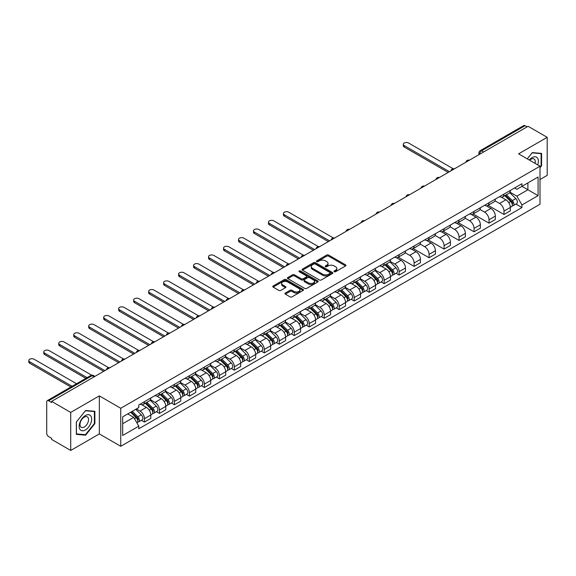 <?xml version="1.0" encoding="UTF-8"?>
<svg xmlns="http://www.w3.org/2000/svg" width="576" height="576" viewBox="0 0 576 576"><rect width="100%" height="100%" fill="white"/><g stroke="black" fill="none" stroke-linecap="round" stroke-linejoin="round"><path stroke-width="0.86" d="M334.238 271.728A0.936 0.54 0 0 0 335.563 271.728L345.578 265.946A1.332 0.77 0 0 0 345.967 265.399A1.332 0.77 0 0 0 345.578 264.859L328.608 255.06A1.332 0.77 0 0 0 326.722 255.06L316.706 260.842A0.936 0.54 0 0 0 316.433 261.223A0.936 0.54 0 0 0 316.706 261.605A0.936 0.54 0 0 0 318.031 261.605L319.327 260.856A4.262 2.462 0 0 1 325.361 260.856L326.772 261.677A4.262 2.462 0 0 1 328.018 263.419A4.262 2.462 0 0 1 326.772 265.154L325.476 265.903A0.936 0.54 0 0 0 325.202 266.285A0.936 0.54 0 0 0 325.476 266.666A0.936 0.54 0 0 0 326.794 266.666L328.09 265.918A4.262 2.462 0 0 1 334.123 265.918L335.534 266.738A4.262 2.462 0 0 1 336.787 268.474A4.262 2.462 0 0 1 335.534 270.216L334.238 270.965A0.936 0.54 0 0 0 333.965 271.346A0.936 0.54 0 0 0 334.238 271.728L334.238 270.965M285.343 293.047A1.332 0.77 0 0 0 284.954 293.587A1.332 0.77 0 0 0 285.343 294.134L290.102 296.885A1.332 0.77 0 0 0 291.989 296.885L303.113 290.462A1.332 0.77 0 0 0 303.502 289.915A1.332 0.77 0 0 0 303.113 289.375L286.15 279.576A1.332 0.77 0 0 0 284.263 279.576L273.139 285.998A1.332 0.77 0 0 0 272.75 286.546A1.332 0.77 0 0 0 273.139 287.086L278.892 290.405A1.332 0.77 0 0 0 280.771 290.405L285.538 287.662A1.332 0.77 0 0 0 285.926 287.114A1.332 0.77 0 0 0 285.538 286.567L282.679 284.926A3.564 2.059 0 0 1 281.635 283.471A3.564 2.059 0 0 1 283.838 281.57A3.564 2.059 0 0 1 287.726 282.017L298.894 288.461A3.564 2.059 0 0 1 299.938 289.915A3.564 2.059 0 0 1 297.742 291.816A3.564 2.059 0 0 1 293.854 291.377L291.989 290.297A1.332 0.77 0 0 0 290.102 290.297L285.343 293.047L285.343 294.134M120.751 408.262L99.331 395.899L70.718 412.416L51.61 401.386L528.091 126.295L547.2 137.326L518.587 153.85L540 166.212L120.751 408.262L120.751 446.292L540 204.242L540 166.212M319.421 279.958A1.332 0.77 0 0 0 321.307 279.958L332.424 273.535A1.332 0.77 0 0 0 332.82 272.995A1.332 0.77 0 0 0 332.424 272.448L315.461 262.656A1.332 0.77 0 0 0 313.574 262.656L302.45 269.078A1.332 0.77 0 0 0 302.062 269.618A1.332 0.77 0 0 0 302.45 270.166L319.421 279.958M299.578 271.93A0.936 0.54 0 0 1 300.521 272.059L300.521 270.95L317.772 280.908A1.332 0.77 0 0 1 318.161 281.455A1.332 0.77 0 0 1 317.772 282.002L306.648 288.418A1.332 0.77 0 0 1 304.762 288.418L287.798 278.626L287.798 277.538A1.332 0.77 0 0 0 287.402 278.078A1.332 0.77 0 0 0 287.798 278.626M287.798 277.538L292.558 274.788A1.332 0.77 0 0 1 294.444 274.788L301.32 278.762A1.332 0.77 0 0 0 303.206 278.762L306.367 276.941A1.332 0.77 0 0 0 306.756 276.394A1.332 0.77 0 0 0 306.367 275.854L299.203 271.714A0.936 0.54 0 0 1 298.93 271.332A0.936 0.54 0 0 1 299.506 270.835A0.936 0.54 0 0 1 300.521 270.95M70.718 412.416L70.718 450.454L51.61 439.416L51.61 438.307L48.629 436.594A2.714 1.57 -120 0 1 46.714 433.267L46.714 401.882A2.714 1.57 -120 0 1 47.275 400.644L90.77 375.53A2.714 1.57 60 0 1 92.131 375.66L48.629 400.774A2.714 1.57 -120 0 0 47.275 400.644M540 179.518L547.2 175.356L547.2 137.326M70.718 450.454L99.331 433.93L120.751 446.292M51.61 401.386L51.61 402.494L48.629 400.774M483.631 151.963L481.615 150.797A2.714 1.57 60 0 0 480.254 150.66L523.757 125.546A2.714 1.57 60 0 1 525.11 125.683L481.615 150.797A2.714 1.57 120 0 0 479.693 154.123L479.693 154.231M527.134 126.85L525.11 125.683M503.986 194.098A6.25 3.607 60 0 1 502.697 196.898L509.033 193.241A6.25 3.607 -120 0 0 510.329 190.44M494.993 200.822L499.572 203.465A6.25 3.607 60 0 1 503.986 211.118L510.329 207.461A6.25 3.607 -120 0 0 505.908 199.807L501.372 197.186M510.329 207.461L510.329 210.838L503.986 214.495L488.102 205.322M502.697 196.898A6.25 3.607 60 0 1 499.622 196.618M503.986 211.118L503.986 214.495M489.01 202.745A6.25 3.607 60 0 1 487.714 205.546L494.05 201.888A6.25 3.607 -120 0 0 495.346 199.087M473.119 213.977L489.01 223.15L495.346 219.485L495.346 216.108A6.25 3.607 -120 0 0 490.932 208.454L486.389 205.834M487.714 205.546A6.25 3.607 60 0 1 484.639 205.265M480.017 209.47L484.589 212.112A6.25 3.607 60 0 1 489.01 219.766L489.01 223.15M474.026 211.392A6.25 3.607 60 0 1 472.738 214.2L479.074 210.535A6.25 3.607 -120 0 0 480.362 207.734M458.143 222.624L474.026 231.797L480.362 228.139L480.362 224.755A6.25 3.607 -120 0 0 475.949 217.102L471.413 214.488M472.738 214.2A6.25 3.607 60 0 1 469.656 213.919M465.034 218.117L469.613 220.766A6.25 3.607 60 0 1 474.026 228.413L474.026 231.797M459.05 220.039A6.25 3.607 60 0 1 457.754 222.847L464.09 219.19A6.25 3.607 -120 0 0 465.386 216.382M443.16 231.271L459.05 240.444L465.386 236.786L465.386 233.402A6.25 3.607 -120 0 0 460.966 225.756L456.43 223.135M457.754 222.847A6.25 3.607 60 0 1 454.68 222.566M450.05 226.771L454.63 229.414A6.25 3.607 60 0 1 459.05 237.06L459.05 240.444M444.067 228.694A6.25 3.607 60 0 1 442.771 231.494L449.114 227.837A6.25 3.607 -120 0 0 450.403 225.029M428.184 239.918L444.067 249.091L450.403 245.434L450.403 242.05A6.25 3.607 -120 0 0 445.99 234.403L441.454 231.782M442.771 231.494A6.25 3.607 60 0 1 439.697 231.214M435.074 235.418L439.654 238.061A6.25 3.607 60 0 1 444.067 245.714L444.067 249.091M429.084 237.341A6.25 3.607 60 0 1 427.795 240.142L434.131 236.484A6.25 3.607 -120 0 0 435.427 233.683M413.201 248.566L429.091 257.738L435.427 254.081L435.427 250.704A6.25 3.607 -120 0 0 431.006 243.05L426.47 240.43M427.795 240.142A6.25 3.607 60 0 1 424.721 239.861M420.091 244.066L424.67 246.708A6.25 3.607 60 0 1 429.091 254.362L429.091 257.738M414.108 245.988A6.25 3.607 60 0 1 412.812 248.789L419.155 245.131A6.25 3.607 -120 0 0 420.444 242.33M398.218 257.22L414.108 266.393L420.444 262.728L420.444 259.351A6.25 3.607 -120 0 0 416.03 251.698L411.494 249.077M412.812 248.789A6.25 3.607 60 0 1 409.738 248.508M405.115 252.713L409.687 255.355A6.25 3.607 60 0 1 414.108 263.009L414.108 266.393M399.125 254.635A6.25 3.607 60 0 1 397.836 257.443L404.172 253.778A6.25 3.607 -120 0 0 405.468 250.978M396.086 273.283L399.125 275.04L405.468 271.382L405.468 267.998A6.25 3.607 -120 0 0 401.047 260.345L396.511 257.731M397.836 257.443A6.25 3.607 60 0 1 394.762 257.162M390.132 261.36L394.711 264.01A6.25 3.607 60 0 1 399.125 271.656L399.125 275.04M384.149 263.282A6.25 3.607 60 0 1 382.853 266.09L389.189 262.433A6.25 3.607 -120 0 0 390.485 259.625M381.11 281.93L384.149 283.687L390.485 280.03L390.485 276.646A6.25 3.607 -120 0 0 386.071 268.999L381.535 266.378M382.853 266.09A6.25 3.607 60 0 1 379.778 265.81M375.156 270.014L379.728 272.657A6.25 3.607 60 0 1 384.149 280.303L384.149 283.687M369.166 271.937A6.25 3.607 60 0 1 367.877 274.738L374.213 271.08A6.25 3.607 -120 0 0 375.502 268.272M366.127 290.585L369.166 292.334L375.502 288.677L375.502 285.293A6.25 3.607 -120 0 0 371.088 277.646L366.552 275.026M367.877 274.738A6.25 3.607 60 0 1 364.795 274.457M360.173 278.662L364.752 281.304A6.25 3.607 60 0 1 369.166 288.958L369.166 292.334M354.19 280.584A6.25 3.607 60 0 1 352.894 283.385L359.23 279.727A6.25 3.607 -120 0 0 360.526 276.926M351.151 299.232L354.19 300.982L360.526 297.324L360.526 293.947A6.25 3.607 -120 0 0 356.105 286.294L351.569 283.673M352.894 283.385A6.25 3.607 60 0 1 349.819 283.104M345.19 287.309L349.769 289.951A6.25 3.607 60 0 1 354.19 297.605L354.19 300.982M339.206 289.231A6.25 3.607 60 0 1 337.91 292.039L344.254 288.374A6.25 3.607 -120 0 0 345.542 285.574M336.168 307.879L339.206 309.636L345.542 305.971L345.542 302.594A6.25 3.607 -120 0 0 341.129 294.941L336.593 292.32M337.91 292.039A6.25 3.607 60 0 1 334.836 291.751M330.214 295.956L334.793 298.598A6.25 3.607 60 0 1 339.206 306.252L339.206 309.636M324.23 297.878A6.25 3.607 60 0 1 322.934 300.686L329.27 297.029A6.25 3.607 -120 0 0 330.566 294.221M321.192 316.526L324.23 318.283L330.566 314.626L330.566 311.242A6.25 3.607 -120 0 0 326.146 303.588L321.61 300.974M322.934 300.686A6.25 3.607 60 0 1 319.86 300.406M315.23 304.61L319.81 307.253A6.25 3.607 60 0 1 324.23 314.899L324.23 318.283M309.247 306.526A6.25 3.607 60 0 1 307.951 309.334L314.294 305.676A6.25 3.607 -120 0 0 315.583 302.868M306.209 325.174L309.247 326.93L315.583 323.273L315.583 319.889A6.25 3.607 -120 0 0 311.17 312.242L306.634 309.622M307.951 309.334A6.25 3.607 60 0 1 304.877 309.053M300.254 313.258L304.826 315.9A6.25 3.607 60 0 1 309.247 323.546L309.247 326.93M294.264 315.18A6.25 3.607 60 0 1 292.975 317.981L299.311 314.323A6.25 3.607 -120 0 0 300.607 311.515M291.226 333.828L294.264 335.578L300.607 331.92L300.607 328.536A6.25 3.607 -120 0 0 296.186 320.89L291.65 318.269M292.975 317.981A6.25 3.607 60 0 1 289.901 317.7M285.271 321.905L289.85 324.547A6.25 3.607 60 0 1 294.264 332.201L294.264 335.578M279.288 323.827A6.25 3.607 60 0 1 277.992 326.628L284.328 322.97A6.25 3.607 -120 0 0 285.624 320.17M276.25 342.475L279.288 344.225L285.624 340.567L285.624 337.19A6.25 3.607 -120 0 0 281.21 329.537L276.674 326.916M277.992 326.628A6.25 3.607 60 0 1 274.918 326.347M270.295 330.552L274.867 333.194A6.25 3.607 60 0 1 279.288 340.848L279.288 344.225M264.305 332.474A6.25 3.607 60 0 1 263.016 335.282L269.352 331.618A6.25 3.607 -120 0 0 270.641 328.817M261.266 351.122L264.305 352.879L270.648 349.214L270.648 345.838A6.25 3.607 -120 0 0 266.227 338.184L261.691 335.563M263.016 335.282A6.25 3.607 60 0 1 259.934 334.994M255.312 339.199L259.891 341.842A6.25 3.607 60 0 1 264.305 349.495L264.305 352.879M249.329 341.122A6.25 3.607 60 0 1 248.033 343.93L254.369 340.272A6.25 3.607 -120 0 0 255.665 337.464M246.29 359.77L249.329 361.526L255.665 357.869L255.665 354.485A6.25 3.607 -120 0 0 251.244 346.831L246.708 344.218M248.033 343.93A6.25 3.607 60 0 1 244.958 343.649M240.329 347.854L244.908 350.496A6.25 3.607 60 0 1 249.329 358.142L249.329 361.526M234.346 349.769A6.25 3.607 60 0 1 233.05 352.577L239.393 348.919A6.25 3.607 -120 0 0 240.682 346.111M231.307 368.417L234.346 370.174L240.682 366.516L240.682 363.132A6.25 3.607 -120 0 0 236.268 355.486L231.732 352.865M233.05 352.577A6.25 3.607 60 0 1 229.975 352.296M225.353 356.501L229.932 359.143A6.25 3.607 60 0 1 234.346 366.79L234.346 370.174M219.37 358.423A6.25 3.607 60 0 1 218.074 361.224L224.41 357.566A6.25 3.607 -120 0 0 225.706 354.758M216.331 377.071L219.37 378.821L225.706 375.163L225.706 371.779A6.25 3.607 -120 0 0 221.285 364.133L216.749 361.512M218.074 361.224A6.25 3.607 60 0 1 214.999 360.943M210.37 365.148L214.949 367.79A6.25 3.607 60 0 1 219.37 375.444L219.37 378.821M204.386 367.07A6.25 3.607 60 0 1 203.09 369.871L209.434 366.214A6.25 3.607 -120 0 0 210.722 363.413M201.348 385.718L204.386 387.475L210.722 383.81L210.722 380.434A6.25 3.607 -120 0 0 206.309 372.78L201.773 370.159M203.09 369.871A6.25 3.607 60 0 1 200.016 369.59M195.394 373.795L199.973 376.438A6.25 3.607 60 0 1 204.386 384.091L204.386 387.475M189.403 375.718A6.25 3.607 60 0 1 188.114 378.526L194.45 374.861A6.25 3.607 -120 0 0 195.746 372.06M186.365 394.366L189.403 396.122L195.746 392.465L195.746 389.081A6.25 3.607 -120 0 0 191.326 381.427L186.79 378.806M188.114 378.526A6.25 3.607 60 0 1 185.04 378.238M180.41 382.442L184.99 385.085A6.25 3.607 60 0 1 189.403 392.738L189.403 396.122M174.427 384.365A6.25 3.607 60 0 1 173.131 387.173L179.467 383.515A6.25 3.607 -120 0 0 180.763 380.707M171.389 403.013L174.427 404.77L180.763 401.112L180.763 397.728A6.25 3.607 -120 0 0 176.35 390.074L171.814 387.461M173.131 387.173A6.25 3.607 60 0 1 170.057 386.892M165.434 391.097L170.006 393.739A6.25 3.607 60 0 1 174.427 401.386L174.427 404.77M159.444 393.012A6.25 3.607 60 0 1 158.155 395.82L164.491 392.162A6.25 3.607 -120 0 0 165.787 389.354M156.406 411.66L159.444 413.417L165.787 409.759L165.787 406.375A6.25 3.607 -120 0 0 161.366 398.729L156.83 396.108M158.155 395.82A6.25 3.607 60 0 1 155.074 395.539M150.451 399.744L155.03 402.386A6.25 3.607 60 0 1 159.444 410.033L159.444 413.417M144.468 401.666A6.25 3.607 60 0 1 143.172 404.467L149.508 400.81A6.25 3.607 -120 0 0 150.804 398.002M141.43 420.314L144.468 422.064L150.804 418.406L150.804 415.022A6.25 3.607 -120 0 0 146.383 407.376L141.847 404.755M143.172 404.467A6.25 3.607 60 0 1 140.098 404.186M136.397 408.924L140.047 411.034A6.25 3.607 60 0 1 144.468 418.687L144.468 422.064M514.598 187.97L516.859 189.274L538.078 177.019L527.897 182.894L527.897 189.77L516.859 196.15L509.976 192.175M122.666 423.727L133.711 417.355L138.802 426.168L122.666 435.485L122.666 416.851L138.802 407.542L138.802 404.935L521.942 183.73L521.942 186.336L538.078 195.646L521.942 204.962L516.859 196.15M538.078 177.019L538.078 195.646M138.802 426.168L138.802 428.774L521.942 207.569L521.942 204.962M540 167.731L541.584 165.766L541.584 153.41L532.318 152.582L527.27 158.861M99.331 395.899L99.331 433.93M76.334 434.369L85.601 435.197L94.867 423.67L94.867 411.314L85.601 410.486L76.334 422.014L76.334 434.369M133.711 417.355L127.757 413.914M515.93 204.098L521.942 207.569M541.102 165.485L541.584 165.766M84.622 434.635L85.601 435.197M94.392 423.396L94.867 423.67M334.613 271.858L335.534 271.325A4.262 2.462 0 0 0 336.787 269.582L336.787 268.474M328.018 263.419L328.018 264.528A4.262 2.462 0 0 1 326.772 266.263L325.85 266.796M345.557 265.954L328.608 256.169A1.332 0.77 0 0 0 326.722 256.169L317.081 261.742M332.41 273.55L315.461 263.765A1.332 0.77 0 0 0 313.574 263.765L302.472 270.173M330.07 273.377A0.936 0.54 0 0 0 330.343 272.995A0.936 0.54 0 0 0 330.07 272.614L315.18 264.017A0.936 0.54 0 0 0 313.855 264.017L312.494 264.802A4.262 2.462 0 0 0 311.242 266.544A4.262 2.462 0 0 0 312.494 268.286L322.668 274.162A4.262 2.462 0 0 0 328.702 274.162L330.07 273.377L330.07 274.486A0.936 0.54 0 0 0 330.343 274.104L330.343 272.995M311.242 266.544L311.242 267.653A4.262 2.462 0 0 0 312.494 269.395L312.494 268.286M330.07 274.486L328.702 275.27A4.262 2.462 0 0 1 322.668 275.27L312.494 269.395M287.813 278.633L292.558 275.897L292.558 274.788M306.756 276.394L306.756 277.502A1.332 0.77 0 0 1 306.367 278.05L303.206 279.871A1.332 0.77 0 0 1 301.32 279.871L294.444 275.897A1.332 0.77 0 0 0 292.558 275.897M300.521 272.059L317.75 282.01M308.462 282.881A3.564 2.059 0 0 0 312.35 283.327A3.564 2.059 0 0 0 314.546 281.426A3.564 2.059 0 0 0 313.502 279.972L309.571 277.704A1.332 0.77 0 0 0 307.685 277.704L304.524 279.526A1.332 0.77 0 0 0 304.135 280.066A1.332 0.77 0 0 0 304.524 280.613L308.462 282.881L308.462 283.99A3.564 2.059 0 0 0 312.35 284.436A3.564 2.059 0 0 0 314.546 282.535L314.546 281.426M304.135 280.066L304.135 281.174A1.332 0.77 0 0 0 304.524 281.722L304.524 280.613M308.462 283.99L304.524 281.722M299.938 289.915L299.938 291.024A3.564 2.059 0 0 1 297.742 292.925A3.564 2.059 0 0 1 293.854 292.486L291.989 291.406A1.332 0.77 0 0 0 290.102 291.406L285.365 294.142M281.635 283.471L281.635 284.58A3.564 2.059 0 0 0 282.679 286.034L282.679 284.926M285.516 287.669L282.679 286.034M303.098 290.47L286.15 280.685A1.332 0.77 0 0 0 284.263 280.685L273.154 287.1M504.792 195.689L510.696 201.506A3.398 1.958 60 0 1 511.589 206.597L510.322 207.331M505.973 196.848L508.471 198.295M453.154 168.739L408.636 143.035A3.125 1.8 -0 0 0 405.23 142.646A3.125 1.8 -0 0 0 403.301 144.31A3.125 1.8 -0 0 0 404.215 145.584L449.446 171.698M505.447 195.307L511.913 201.686A1.627 0.943 60 0 1 512.338 204.127A1.627 0.943 60 0 1 512.194 204.185M506.426 194.746L512.33 200.57A3.398 1.958 60 0 1 513.223 205.661A3.398 1.958 60 0 1 512.201 205.769M509.731 192.6L515.786 198.569A3.398 1.958 60 0 1 516.679 203.659L513.223 205.661M448.2 172.418L404.215 147.024A3.125 1.8 180 0 1 403.301 145.75L403.301 144.31M537.689 164.873A8.827 5.098 120 0 0 537.53 158.098A8.827 5.098 120 0 0 529.294 160.027M535.046 163.354A6.041 3.492 120 0 0 534.686 159.566A6.041 3.492 120 0 0 534.01 158.933A6.041 3.492 120 0 0 529.661 160.243M527.285 158.868L532.123 152.849L541.102 153.655L541.102 165.629L540 166.997M540.504 153.31L541.102 153.655M90.814 416.009A8.827 5.098 120 0 0 82.289 418.291A8.827 5.098 120 0 0 80.006 429.458A8.827 5.098 120 0 0 88.531 427.169A8.827 5.098 120 0 0 90.814 416.009M87.977 417.47A6.041 3.492 120 0 0 87.293 416.844A6.041 3.492 120 0 0 81.67 419.659A6.041 3.492 120 0 0 80.575 426.679A6.041 3.492 120 0 0 81.252 427.306A6.041 3.492 120 0 0 86.875 424.49A6.041 3.492 120 0 0 87.977 417.47M85.414 434.7L76.428 433.901L76.428 421.927L85.414 410.76L94.392 411.559L94.392 423.533L85.414 434.7M93.794 411.221L94.392 411.559M384.955 264.881L390.852 270.698A3.398 1.958 60 0 1 391.752 275.789L390.485 276.523M386.129 266.04L388.634 267.48M333.31 237.924L288.792 212.227A3.125 1.8 -0 0 0 285.386 211.831A3.125 1.8 -0 0 0 283.464 213.502A3.125 1.8 -0 0 0 284.378 214.776L329.602 240.89M385.61 264.499L392.069 270.871A1.627 0.943 60 0 1 392.501 273.319A1.627 0.943 60 0 1 392.35 273.377M386.59 263.938L392.486 269.755A3.398 1.958 60 0 1 393.386 274.846A3.398 1.958 60 0 1 392.357 274.954M389.887 261.785L395.942 267.761A3.398 1.958 60 0 1 396.842 272.851L393.386 274.846M328.356 241.61L284.378 216.216A3.125 1.8 180 0 1 283.464 214.942L283.464 213.502M369.972 273.528L375.876 279.346A3.398 1.958 60 0 1 376.769 284.436L375.502 285.17M371.153 274.687L373.651 276.134M318.334 246.578L273.816 220.874A3.125 1.8 -0 0 0 270.41 220.486A3.125 1.8 -0 0 0 268.481 222.149A3.125 1.8 -0 0 0 269.395 223.423L314.626 249.538M370.627 273.146L377.093 279.526A1.627 0.943 60 0 1 377.518 281.966A1.627 0.943 60 0 1 377.374 282.024M371.606 272.585L377.51 278.402A3.398 1.958 60 0 1 378.403 283.493A3.398 1.958 60 0 1 377.381 283.608M374.911 270.432L380.966 276.408A3.398 1.958 60 0 1 381.859 281.498L378.403 283.493M313.373 250.258L269.395 224.863A3.125 1.8 180 0 1 268.481 223.589L268.481 222.149M354.996 282.175L360.893 288A3.398 1.958 60 0 1 361.793 293.083L360.526 293.818M356.17 283.334L358.675 284.782M303.35 255.226L258.833 229.522A3.125 1.8 -0 0 0 255.427 229.133A3.125 1.8 -0 0 0 253.505 230.796A3.125 1.8 -0 0 0 254.419 232.07L299.642 258.185M355.651 281.794L362.11 288.173A1.627 0.943 60 0 1 362.542 290.614A1.627 0.943 60 0 1 362.39 290.671M356.623 281.232L362.527 287.057A3.398 1.958 60 0 1 363.42 292.147A3.398 1.958 60 0 1 362.398 292.255M359.928 279.086L365.983 285.055A3.398 1.958 60 0 1 366.883 290.146L363.42 292.147M298.397 258.905L254.419 233.518A3.125 1.8 180 0 1 253.505 232.236L253.505 230.796M340.013 290.822L345.917 296.647A3.398 1.958 60 0 1 346.81 301.738L345.542 302.465M341.194 291.982L343.692 293.429M288.374 263.873L243.857 238.169A3.125 1.8 -0 0 0 240.451 237.78A3.125 1.8 -0 0 0 238.522 239.443A3.125 1.8 -0 0 0 239.436 240.725L284.666 266.832M340.668 290.448L347.134 296.82A1.627 0.943 60 0 1 347.558 299.261A1.627 0.943 60 0 1 347.414 299.326M341.647 289.879L347.544 295.704A3.398 1.958 60 0 1 348.444 300.794A3.398 1.958 60 0 1 347.414 300.902M344.945 287.734L351.007 293.71A3.398 1.958 60 0 1 351.9 298.8L348.444 300.794M283.414 267.552L239.436 242.165A3.125 1.8 180 0 1 238.522 240.89L238.522 239.443M325.037 299.47L330.934 305.294A3.398 1.958 60 0 1 331.834 310.385L330.566 311.112M326.21 300.636L328.709 302.076M273.391 272.52L228.874 246.823A3.125 1.8 -0 0 0 225.468 246.427A3.125 1.8 -0 0 0 223.538 248.098A3.125 1.8 -0 0 0 224.453 249.372L269.683 275.479M325.685 299.095L332.15 305.467A1.627 0.943 60 0 1 332.582 307.915A1.627 0.943 60 0 1 332.431 307.973M326.664 298.526L332.568 304.351A3.398 1.958 60 0 1 333.461 309.442A3.398 1.958 60 0 1 332.438 309.55M329.969 296.381L336.024 302.357A3.398 1.958 60 0 1 336.917 307.447L333.461 309.442M268.438 276.206L224.453 250.812A3.125 1.8 180 0 1 223.538 249.538L223.538 248.098M310.054 308.124L315.958 313.942A3.398 1.958 60 0 1 316.85 319.032L315.583 319.766M311.227 309.283L313.733 310.723M258.408 281.167L213.89 255.47A3.125 1.8 -0 0 0 210.492 255.074A3.125 1.8 -0 0 0 208.562 256.745A3.125 1.8 -0 0 0 209.477 258.019L254.707 284.134M310.709 307.742L317.167 314.114A1.627 0.943 60 0 1 317.599 316.562A1.627 0.943 60 0 1 317.448 316.62M311.688 307.181L317.585 312.998A3.398 1.958 60 0 1 318.485 318.089A3.398 1.958 60 0 1 317.455 318.197M314.986 305.028L321.041 311.004A3.398 1.958 60 0 1 321.941 316.094L318.485 318.089M253.454 284.854L209.477 259.459A3.125 1.8 180 0 1 208.562 258.185L208.562 256.745M295.07 316.771L300.974 322.589A3.398 1.958 60 0 1 301.867 327.679L300.6 328.414M296.251 317.93L298.75 319.378M243.432 289.822L198.914 264.118A3.125 1.8 -0 0 0 195.509 263.729A3.125 1.8 -0 0 0 193.579 265.392A3.125 1.8 -0 0 0 194.494 266.666L239.724 292.781M295.726 316.39L302.191 322.769A1.627 0.943 60 0 1 302.623 325.21A1.627 0.943 60 0 1 302.472 325.267M296.705 315.828L302.609 321.646A3.398 1.958 60 0 1 303.502 326.736A3.398 1.958 60 0 1 302.479 326.851M300.01 313.675L306.065 319.651A3.398 1.958 60 0 1 306.958 324.742L303.502 326.736M238.478 293.501L194.494 268.106A3.125 1.8 180 0 1 193.579 266.832L193.579 265.392M280.094 325.418L285.991 331.243A3.398 1.958 60 0 1 286.891 336.326L285.624 337.061M281.268 326.578L283.774 328.025M228.449 298.469L183.931 272.765A3.125 1.8 -0 0 0 180.526 272.376A3.125 1.8 -0 0 0 178.603 274.039A3.125 1.8 -0 0 0 179.518 275.314L224.741 301.428M280.75 325.037L287.208 331.416A1.627 0.943 60 0 1 287.64 333.857A1.627 0.943 60 0 1 287.489 333.914M281.729 324.475L287.626 330.3A3.398 1.958 60 0 1 288.526 335.39A3.398 1.958 60 0 1 287.496 335.498M285.026 322.33L291.082 328.298A3.398 1.958 60 0 1 291.982 333.389L288.526 335.39M223.495 302.148L179.518 276.761A3.125 1.8 180 0 1 178.603 275.479L178.603 274.039M265.111 334.066L271.015 339.89A3.398 1.958 60 0 1 271.908 344.981L270.641 345.708M266.292 335.225L268.79 336.672M213.473 307.116L168.955 281.412A3.125 1.8 -0 0 0 165.55 281.023A3.125 1.8 -0 0 0 163.62 282.686A3.125 1.8 -0 0 0 164.534 283.968L209.765 310.075M265.766 333.691L272.232 340.063A1.627 0.943 60 0 1 272.657 342.504A1.627 0.943 60 0 1 272.513 342.569M266.746 333.122L272.65 338.947A3.398 1.958 60 0 1 273.542 344.038A3.398 1.958 60 0 1 272.52 344.146M270.05 330.977L276.106 336.953A3.398 1.958 60 0 1 276.998 342.043L273.542 344.038M208.512 310.795L164.534 285.408A3.125 1.8 180 0 1 163.62 284.134L163.62 282.686M250.135 342.713L256.032 348.538A3.398 1.958 60 0 1 256.932 353.628L255.665 354.355M251.309 343.879L253.814 345.319M198.49 315.763L153.972 290.066A3.125 1.8 -0 0 0 150.566 289.67A3.125 1.8 -0 0 0 148.644 291.341A3.125 1.8 -0 0 0 149.558 292.615L194.782 318.722M250.79 342.338L257.249 348.71A1.627 0.943 60 0 1 257.681 351.158A1.627 0.943 60 0 1 257.53 351.216M251.762 341.77L257.666 347.594A3.398 1.958 60 0 1 258.559 352.685A3.398 1.958 60 0 1 257.537 352.793M255.067 339.624L261.122 345.6A3.398 1.958 60 0 1 262.022 350.69L258.559 352.685M193.536 319.45L149.558 294.055A3.125 1.8 180 0 1 148.644 292.781L148.644 291.341M235.152 351.367L241.056 357.185A3.398 1.958 60 0 1 241.949 362.275L240.682 363.01M236.333 352.526L238.831 353.966M183.514 324.41L138.996 298.714A3.125 1.8 -0 0 0 135.59 298.318A3.125 1.8 -0 0 0 133.661 299.988A3.125 1.8 -0 0 0 134.575 301.262L179.806 327.377M235.807 350.986L242.273 357.365A1.627 0.943 60 0 1 242.698 359.806A1.627 0.943 60 0 1 242.554 359.863M236.786 350.424L242.683 356.242A3.398 1.958 60 0 1 243.583 361.332A3.398 1.958 60 0 1 242.554 361.44M240.091 348.271L246.146 354.247A3.398 1.958 60 0 1 247.039 359.338L243.583 361.332M178.553 328.097L134.575 302.702A3.125 1.8 180 0 1 133.661 301.428L133.661 299.988M220.176 360.014L226.073 365.832A3.398 1.958 60 0 1 226.973 370.922L225.706 371.657M221.35 361.174L223.848 362.621M168.53 333.065L124.013 307.361A3.125 1.8 -0 0 0 120.607 306.972A3.125 1.8 -0 0 0 118.678 308.635A3.125 1.8 -0 0 0 119.592 309.91L164.822 336.024M220.824 359.633L227.29 366.012A1.627 0.943 60 0 1 227.722 368.453A1.627 0.943 60 0 1 227.57 368.51M221.803 359.071L227.707 364.889A3.398 1.958 60 0 1 228.6 369.979A3.398 1.958 60 0 1 227.578 370.094M225.108 356.918L231.163 362.894A3.398 1.958 60 0 1 232.056 367.985L228.6 369.979M163.577 336.744L119.592 311.35A3.125 1.8 180 0 1 118.678 310.075L118.678 308.635M205.193 368.662L211.097 374.486A3.398 1.958 60 0 1 211.99 379.577L210.722 380.304M206.366 369.821L208.872 371.268M153.547 341.712L109.03 316.008A3.125 1.8 -0 0 0 105.631 315.619A3.125 1.8 -0 0 0 103.702 317.282A3.125 1.8 -0 0 0 104.616 318.557L149.846 344.671M205.848 368.28L212.306 374.659A1.627 0.943 60 0 1 212.738 377.1A1.627 0.943 60 0 1 212.587 377.158M206.827 367.718L212.724 373.543A3.398 1.958 60 0 1 213.624 378.634A3.398 1.958 60 0 1 212.594 378.742M210.125 365.573L216.18 371.542A3.398 1.958 60 0 1 217.08 376.632L213.624 378.634M148.594 345.391L104.616 320.004A3.125 1.8 180 0 1 103.702 318.722L103.702 317.282M190.21 377.309L196.114 383.134A3.398 1.958 60 0 1 197.006 388.224L195.739 388.951M191.39 378.468L193.889 379.915M138.571 350.359L94.054 324.655A3.125 1.8 -0 0 0 90.648 324.266A3.125 1.8 -0 0 0 88.718 325.93A3.125 1.8 -0 0 0 89.633 327.211L134.863 353.318M190.865 376.934L197.33 383.306A1.627 0.943 60 0 1 197.762 385.747A1.627 0.943 60 0 1 197.611 385.812M191.844 376.366L197.748 382.19A3.398 1.958 60 0 1 198.641 387.281A3.398 1.958 60 0 1 197.618 387.389M195.149 374.22L201.204 380.196A3.398 1.958 60 0 1 202.097 385.286L198.641 387.281M133.618 354.038L89.633 328.651A3.125 1.8 180 0 1 88.718 327.377L88.718 325.93M175.234 385.956L181.13 391.781A3.398 1.958 60 0 1 182.03 396.871L180.763 397.606M176.407 387.122L178.913 388.562M123.588 359.006L79.07 333.31A3.125 1.8 -0 0 0 75.672 332.914A3.125 1.8 -0 0 0 73.742 334.584A3.125 1.8 -0 0 0 74.657 335.858L119.88 361.966M175.889 385.582L182.347 391.954A1.627 0.943 60 0 1 182.779 394.402A1.627 0.943 60 0 1 182.628 394.459M176.868 385.013L182.765 390.838A3.398 1.958 60 0 1 183.665 395.928A3.398 1.958 60 0 1 182.635 396.036M180.166 382.867L186.221 388.843A3.398 1.958 60 0 1 187.121 393.934L183.665 395.928M118.634 362.693L74.657 337.298A3.125 1.8 180 0 1 73.742 336.024L73.742 334.584M160.25 394.61L166.154 400.428A3.398 1.958 60 0 1 167.047 405.518L165.78 406.253M161.431 395.77L163.93 397.21M108.612 367.661L64.094 341.957A3.125 1.8 -0 0 0 60.689 341.561A3.125 1.8 -0 0 0 58.759 343.231A3.125 1.8 -0 0 0 59.674 344.506L104.904 370.62M160.906 394.229L167.371 400.608A1.627 0.943 60 0 1 167.796 403.049A1.627 0.943 60 0 1 167.652 403.106M161.885 393.667L167.789 399.485A3.398 1.958 60 0 1 168.682 404.575A3.398 1.958 60 0 1 167.659 404.683M165.19 391.514L171.245 397.49A3.398 1.958 60 0 1 172.138 402.581L168.682 404.575M103.651 371.34L59.674 345.946A3.125 1.8 180 0 1 58.759 344.671L58.759 343.231M145.274 403.258L151.171 409.075A3.398 1.958 60 0 1 152.071 414.166L150.804 414.9M146.448 404.417L148.954 405.864M91.706 375.199L49.111 350.604A3.125 1.8 -0 0 0 45.706 350.215A3.125 1.8 -0 0 0 43.783 351.878A3.125 1.8 -0 0 0 44.698 353.153L87.113 377.64M145.93 402.876L152.388 409.255A1.627 0.943 60 0 1 152.82 411.696A1.627 0.943 60 0 1 152.669 411.754M146.902 402.314L152.806 408.132A3.398 1.958 60 0 1 153.698 413.222A3.398 1.958 60 0 1 152.676 413.338M150.206 400.169L156.262 406.138A3.398 1.958 60 0 1 157.162 411.228L153.698 413.222M85.86 378.36L44.698 354.593A3.125 1.8 180 0 1 43.783 353.318L43.783 351.878M130.644 412.25L136.195 417.73A3.398 1.958 60 0 1 137.088 422.82L136.922 422.914M131.472 413.064L133.97 414.511M76.55 383.738L34.135 359.251A3.125 1.8 -0 0 0 30.73 358.862A3.125 1.8 -0 0 0 28.8 360.526A3.125 1.8 -0 0 0 29.714 361.8L72.13 386.294M131.299 411.876L137.412 417.902A1.627 0.943 60 0 1 137.837 420.343A1.627 0.943 60 0 1 137.693 420.401M132.278 411.307L137.822 416.786A3.398 1.958 60 0 1 138.722 421.877A3.398 1.958 60 0 1 137.693 421.985M135.734 409.313L141.286 414.785A3.398 1.958 60 0 1 142.178 419.875L138.722 421.877M70.884 387.014L29.714 363.247A3.125 1.8 180 0 1 28.8 361.973L28.8 360.526M479.786 154.181L479.693 154.123A2.714 1.57 0 0 1 478.901 153.014L478.901 154.692M159.444 410.033L165.787 406.375M174.427 401.386L180.763 397.728M189.403 392.738L195.746 389.081M204.386 384.091L210.722 380.434M219.37 375.444L225.706 371.779M234.346 366.79L240.682 363.132M249.329 358.142L255.665 354.485M264.305 349.495L270.648 345.838M279.288 340.848L285.624 337.19M294.264 332.201L300.607 328.536M309.247 323.546L315.583 319.889M324.23 314.899L330.566 311.242M339.206 306.252L345.542 302.594M354.19 297.605L360.526 293.947M369.166 288.958L375.502 285.293M384.149 280.303L390.485 276.646M399.125 271.656L405.468 267.998M414.108 263.009L420.444 259.351M429.091 254.362L435.427 250.704M444.067 245.714L450.403 242.05M459.05 237.06L465.386 233.402M474.026 228.413L480.362 224.755M489.01 219.766L495.346 216.108M144.468 418.687L150.804 415.022M140.047 411.034L146.383 407.376M155.03 402.386L161.366 398.729M170.006 393.739L176.35 390.074M184.99 385.085L191.326 381.427M199.973 376.438L206.309 372.78M214.949 367.79L221.285 364.133M229.932 359.143L236.268 355.486M244.908 350.496L251.244 346.831M259.891 341.842L266.227 338.184M274.867 333.194L281.21 329.537M289.85 324.547L296.186 320.89M304.826 315.9L311.17 312.242M319.81 307.253L326.146 303.588M334.793 298.598L341.129 294.941M349.769 289.951L356.105 286.294M364.752 281.304L371.088 277.646M379.728 272.657L386.071 268.999M394.711 264.01L401.047 260.345M409.687 255.355L416.03 251.698M424.67 246.708L431.006 243.05M439.654 238.061L445.99 234.403M454.63 229.414L460.966 225.756M469.613 220.766L475.949 217.102M484.589 212.112L490.932 208.454M499.572 203.465L505.908 199.807M469.152 160.322A2.714 1.57 120 0 0 467.957 161.014M454.176 168.97A2.714 1.57 120 0 0 452.974 169.661M439.193 177.617A2.714 1.57 120 0 0 437.998 178.308M424.217 186.264A2.714 1.57 120 0 0 423.014 186.955M409.234 194.911A2.714 1.57 120 0 0 408.031 195.61M394.25 203.566A2.714 1.57 120 0 0 393.055 204.257M379.274 212.213A2.714 1.57 120 0 0 378.072 212.904M364.291 220.86A2.714 1.57 120 0 0 363.096 221.551M349.315 229.507A2.714 1.57 120 0 0 348.113 230.198M334.332 238.154A2.714 1.57 120 0 0 333.137 238.853M319.356 246.809A2.714 1.57 120 0 0 318.154 247.5M304.373 255.456A2.714 1.57 120 0 0 303.17 256.147M289.39 264.103A2.714 1.57 120 0 0 288.194 264.794M274.414 272.75A2.714 1.57 120 0 0 273.211 273.442M259.43 281.398A2.714 1.57 120 0 0 258.235 282.096M244.454 290.052A2.714 1.57 120 0 0 243.252 290.743M229.471 298.699A2.714 1.57 120 0 0 228.276 299.39M214.495 307.346A2.714 1.57 120 0 0 213.293 308.038M199.512 315.994A2.714 1.57 120 0 0 198.317 316.685M184.536 324.641A2.714 1.57 120 0 0 183.334 325.339M169.553 333.295A2.714 1.57 120 0 0 168.35 333.986M154.57 341.942A2.714 1.57 120 0 0 153.374 342.634M139.594 350.59A2.714 1.57 120 0 0 138.391 351.281M124.61 359.237A2.714 1.57 120 0 0 123.415 359.928M109.634 367.884A2.714 1.57 120 0 0 108.432 368.582M94.147 376.826L92.131 375.66A2.714 1.57 120 0 1 93.492 375.53A2.714 2.714 0 0 0 90.77 375.53M335.534 271.325L335.534 270.216M325.476 266.666L325.476 265.903M326.772 266.263L326.772 265.154M316.706 261.605L316.706 260.842M326.722 256.169L326.722 255.06M328.608 256.169L328.608 255.06M345.578 265.946L345.578 264.859M302.45 270.166L302.45 269.078M313.574 263.765L313.574 262.656M315.461 263.765L315.461 262.656M332.424 273.535L332.424 272.448M322.668 275.27L322.668 274.162M328.702 275.27L328.702 274.162M294.444 275.897L294.444 274.788M301.32 279.871L301.32 278.762M303.206 279.871L303.206 278.762M306.367 278.05L306.367 276.941M317.772 282.002L317.772 280.908M290.102 291.406L290.102 290.297M291.989 291.406L291.989 290.297M293.854 292.486L293.854 291.377M285.538 287.662L285.538 286.567M273.139 287.086L273.139 285.998M284.263 280.685L284.263 279.576M286.15 280.685L286.15 279.576M303.113 290.462L303.113 289.375M510.696 201.506L508.745 202.637M512.676 203.386L512.064 203.738M515.786 198.569L512.33 200.57M404.215 147.024L404.215 145.584M390.852 270.698L388.908 271.822M392.839 272.57L392.227 272.923M395.942 267.761L392.486 269.755M284.378 216.216L284.378 214.776M375.876 279.346L373.925 280.476M377.856 281.218L377.244 281.57M380.966 276.408L377.51 278.402M269.395 224.863L269.395 223.423M360.893 288L358.942 289.123M362.88 289.872L362.268 290.225M365.983 285.055L362.527 287.057M254.419 233.518L254.419 232.07M345.917 296.647L343.966 297.77M347.897 298.519L347.285 298.872M351.007 293.71L347.544 295.704M239.436 242.165L239.436 240.725M330.934 305.294L328.982 306.418M332.921 307.166L332.309 307.519M336.024 302.357L332.568 304.351M224.453 250.812L224.453 249.372M315.958 313.942L314.006 315.065M317.938 315.814L317.326 316.166M321.041 311.004L317.585 312.998M209.477 259.459L209.477 258.019M300.974 322.589L299.023 323.719M302.954 324.461L302.342 324.814M306.065 319.651L302.609 321.646M194.494 268.106L194.494 266.666M285.991 331.243L284.047 332.366M287.978 333.115L287.366 333.468M291.082 328.298L287.626 330.3M179.518 276.761L179.518 275.314M271.015 339.89L269.064 341.014M272.995 341.762L272.383 342.115M276.106 336.953L272.65 338.947M164.534 285.408L164.534 283.968M256.032 348.538L254.081 349.661M258.019 350.41L257.407 350.762M261.122 345.6L257.666 347.594M149.558 294.055L149.558 292.615M241.056 357.185L239.105 358.315M243.036 359.057L242.424 359.41M246.146 354.247L242.683 356.242M134.575 302.702L134.575 301.262M226.073 365.832L224.122 366.962M228.06 367.704L227.448 368.064M231.163 362.894L227.707 364.889M119.592 311.35L119.592 309.91M211.097 374.486L209.146 375.61M213.077 376.358L212.465 376.711M216.18 371.542L212.724 373.543M104.616 320.004L104.616 318.557M196.114 383.134L194.162 384.257M198.094 385.006L197.482 385.358M201.204 380.196L197.748 382.19M89.633 328.651L89.633 327.211M181.13 391.781L179.186 392.904M183.118 393.653L182.506 394.006M186.221 388.843L182.765 390.838M74.657 337.298L74.657 335.858M166.154 400.428L164.203 401.558M168.134 402.3L167.522 402.653M171.245 397.49L167.789 399.485M59.674 345.946L59.674 344.506M151.171 409.075L149.227 410.206M153.158 410.947L152.546 411.307M156.262 406.138L152.806 408.132M44.698 354.593L44.698 353.153M136.195 417.73L134.496 418.709M138.175 419.602L137.563 419.954M141.286 414.785L137.822 416.786M29.714 363.247L29.714 361.8M469.382 160.186A2.714 2.714 0 0 0 465.898 162.202M454.406 168.833A2.714 2.714 0 0 0 450.922 170.849M439.423 177.48A2.714 2.714 0 0 0 435.938 179.496M424.447 186.134A2.714 2.714 0 0 0 420.962 188.143M409.464 194.782A2.714 2.714 0 0 0 405.979 196.79M394.481 203.429A2.714 2.714 0 0 0 390.996 205.445M379.505 212.076A2.714 2.714 0 0 0 376.02 214.092M364.522 220.723A2.714 2.714 0 0 0 361.037 222.739M349.546 229.378A2.714 2.714 0 0 0 346.061 231.386M334.562 238.025A2.714 2.714 0 0 0 331.078 240.034M319.586 246.672A2.714 2.714 0 0 0 316.102 248.688M304.603 255.319A2.714 2.714 0 0 0 301.118 257.335M289.627 263.974A2.714 2.714 0 0 0 286.142 265.982M274.644 272.621A2.714 2.714 0 0 0 271.159 274.63M259.661 281.268A2.714 2.714 0 0 0 256.176 283.277M244.685 289.915A2.714 2.714 0 0 0 241.2 291.931M229.702 298.562A2.714 2.714 0 0 0 226.217 300.578M214.726 307.217A2.714 2.714 0 0 0 211.241 309.226M199.742 315.864A2.714 2.714 0 0 0 196.258 317.873M184.766 324.511A2.714 2.714 0 0 0 181.282 326.52M169.783 333.158A2.714 2.714 0 0 0 166.298 335.174M154.8 341.806A2.714 2.714 0 0 0 151.315 343.822M139.824 350.46A2.714 2.714 0 0 0 136.339 352.469M124.841 359.107A2.714 2.714 0 0 0 121.356 361.116M109.865 367.754A2.714 2.714 0 0 0 106.38 369.763M94.946 376.366L93.492 375.53M480.254 150.66A2.714 2.714 0 0 0 478.901 153.014"/></g></svg>
